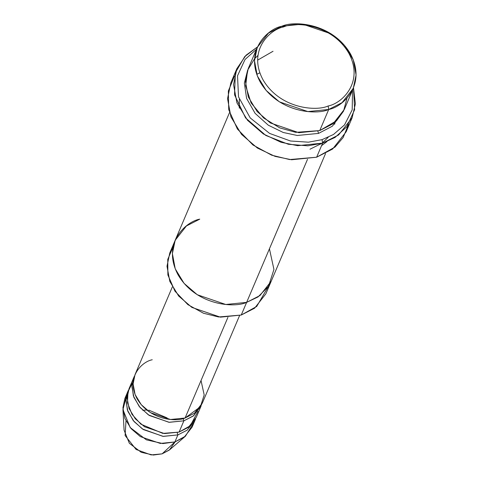 <?xml version="1.0" encoding="UTF-8"?>
<svg xmlns="http://www.w3.org/2000/svg" width="479" height="479" viewBox="0 0 479 479"><rect width="100%" height="100%" fill="white"/><g stroke="black" fill="none" stroke-linecap="round" stroke-linejoin="round"><path stroke-width="0.72" d="M322.062 139.646L308.428 142.185L290.496 141L269.629 133.431L250.266 117.972L238.518 96.866L237.518 75.79L245.014 59.51L256.475 49.253L245.014 59.51L237.518 75.79L238.518 96.866L250.266 117.972L269.629 133.431L290.496 141L308.428 142.185L322.062 139.646L333.48 134.485L344.509 124.917L352.191 109.871L352.532 90.136L352.191 109.871L344.509 124.917L333.48 134.485L322.062 139.646L322.63 143.131L322.062 139.646M257.457 46.948L244.739 56.57L235.381 72.73L234.53 94.782L245.565 117.906L265.803 135.449L288.352 144.269L307.871 145.82L322.63 143.131L297.615 145.676L281.047 142.293L263.384 133.97L247.547 120.319L236.925 102.835L233.536 84.597L236.86 68.671L246.026 55.241L257.457 46.948M236.86 68.671L230.866 82.753L227.543 98.68L230.938 116.918L241.554 134.401L257.391 148.053L275.054 156.376L291.621 159.758L316.637 157.214L289.597 159.555L271.623 155.172L252.96 144.993L237.392 129.019L228.728 109.709L228.333 91.016L234.524 75.993M169.77 252.99L175.164 240.32L172.392 253.589L175.218 268.785L184.068 283.358L197.264 294.729L225.789 304.488L246.637 302.369L241.242 315.038L218.568 316.972L203.497 313.248L187.882 304.632L174.943 291.154L167.878 274.958L167.764 259.367L173.105 246.93L169.77 252.99L166.997 266.264L169.829 281.454L178.673 296.028L191.875 307.404L220.4 317.158L241.242 315.038L307.518 159.303L246.637 302.369L259.965 295.543L271.222 281.197L325.552 153.531M328.157 105.979C316.523 111.499 280.137 108.972 263.067 79.897C247.164 50.457 270.192 29.267 283.61 26.92L281.838 26.249C267.713 28.716 243.476 51.025 260.211 82.017C278.179 112.619 316.487 115.277 328.726 109.463L328.157 105.979C341.575 103.632 364.597 82.442 348.7 53.001C331.63 23.926 295.238 21.399 283.61 26.92C270.192 29.267 247.164 50.457 263.067 79.897C280.137 108.972 316.523 111.499 328.157 105.979L328.726 109.463L307.877 111.583L279.359 101.829L266.156 90.453L257.313 75.886L254.481 60.689L257.253 47.421L268.515 33.069L281.838 26.249L302.686 24.13L331.211 33.883L344.407 45.26L353.257 59.827L356.083 75.023L353.31 88.298L342.054 102.644L328.726 109.463L319.738 130.587L328.726 109.463C342.85 106.997 367.088 84.687 350.353 53.702C332.384 23.1 294.076 20.435 281.838 26.249L283.61 26.92C295.238 21.399 331.63 23.926 348.7 53.001C364.597 82.442 341.575 103.632 328.157 105.979M257.936 55.48L254.565 58.743L247.571 70.299L245.649 85.801L251.11 102.931L263.564 117.924L279.706 127.875L295.699 132.342L319.738 130.587L333.061 123.768L344.323 109.416L353.31 88.298M257.253 47.421L248.266 68.539L245.493 81.807L248.32 97.003L257.169 111.577L270.372 122.953L298.89 132.707L319.738 130.587L336.569 120.726L343.539 111.128L347.018 98.087M317.84 131.138L318.541 133.401L332.36 126.199L343.694 110.811L332.36 126.199L318.541 133.401L297.303 135.485L283.227 132.485L268.3 125.199L255.121 113.379L246.607 98.429L244.35 83.095L247.697 69.958L244.35 83.095L246.607 98.429L255.121 113.379L268.3 125.199L283.227 132.485L297.303 135.485L318.541 133.401L317.84 131.138M127.851 391.475L124.857 398.516L122.917 407.809L124.893 418.442L131.09 428.645L140.329 436.609L160.297 443.434L174.889 441.949L177.889 434.908L163.291 436.393L143.323 429.567L134.084 421.604L127.893 411.401L125.911 400.767L127.851 391.475L128.498 390.086L125.983 399.235L127.39 410L133.234 420.58L142.455 428.992L162.902 436.357L177.889 434.908L177.182 432.633L177.889 434.908L174.889 441.949L162.866 443.578L146.382 439.842L130.162 427.525L122.953 409.617L126.636 395.115M122.953 409.617L124.085 430.19L129.36 443.297L141.233 452.314L153.304 455.05L162.106 453.858L174.889 441.949L162.106 453.858L151.107 454.918L136.108 449.488L125.109 435.531L125.995 420.957M197.965 411.335L190.307 425.723L179.086 432.094L162.836 433.399L140.94 424.202L131.994 414.347L127.474 402.725L127.959 391.816L132.174 383.338L133.192 382.104M201.036 380.518L204.192 394.965L200.396 406.767L185.08 418.011C176.506 422.083 149.693 420.221 137.114 398.797C125.396 377.105 142.365 361.489 152.25 359.759M133.845 377.392L134.491 376.009L131.97 385.152L133.378 395.923L139.227 406.497L148.448 414.916L168.895 422.28L183.876 420.831L179.086 432.094L188.415 427.322L196.294 417.275L201.09 406.012L193.205 416.053L183.876 420.831L169.285 422.316L149.316 415.485L140.078 407.521L133.886 397.325L131.905 386.685L133.845 377.392L129.049 388.661L127.109 397.947L129.09 408.587L135.282 418.79L144.526 426.747L164.489 433.579L179.086 432.094L183.876 420.831L183.176 418.55L183.876 420.831L193.696 415.67L201.641 404.581M348.478 124.492L343.168 137.521L335.025 147.065L316.637 157.214L322.63 143.131L316.637 157.214L332.63 149.029L346.143 131.809L352.137 117.732L338.623 134.946L322.63 143.131L335.049 137.437L346.904 126.69L354.616 109.721L353.508 87.825L355.388 103.799L352.137 117.732M229.489 112.655L175.158 240.314L186.421 225.968L199.749 219.148C185.618 221.615 161.381 243.925 178.122 274.916C196.091 305.518 234.399 308.183 246.637 302.369L258.013 296.95L268.521 286.304L273.94 269.443L269.432 248.805M172.35 286.903L135.042 374.578L133.102 383.871L135.084 394.504L141.275 404.707L150.514 412.67L170.482 419.496L185.08 418.011L227.926 317.326L185.08 418.011L194.402 413.239L202.288 403.198L239.596 315.523M267.881 287.268L256.714 306.446L241.242 315.038L254.571 308.219L265.827 293.867L271.222 281.197M239.302 108.134L239.32 99.381M321.571 145.634L326.977 141.568M175.14 441.872L169.321 450.056L162.106 453.858L169.811 449.649L185.421 436.201L174.889 441.949L184.217 437.177L192.103 427.13L195.097 420.089L187.217 430.136L177.889 434.908M167.135 417.933L148.795 410.132M146.808 410.018L142.634 410.228M193.318 423.49L185.421 436.201M195.654 418.664L195.097 420.089M309.973 149.22L321.666 143.425M322.571 142.754L328.229 137.281M334.659 124.223L335.072 122.115M256.75 74.353L259.84 72.802M257.618 60.144L273.03 51.271"/></g></svg>
